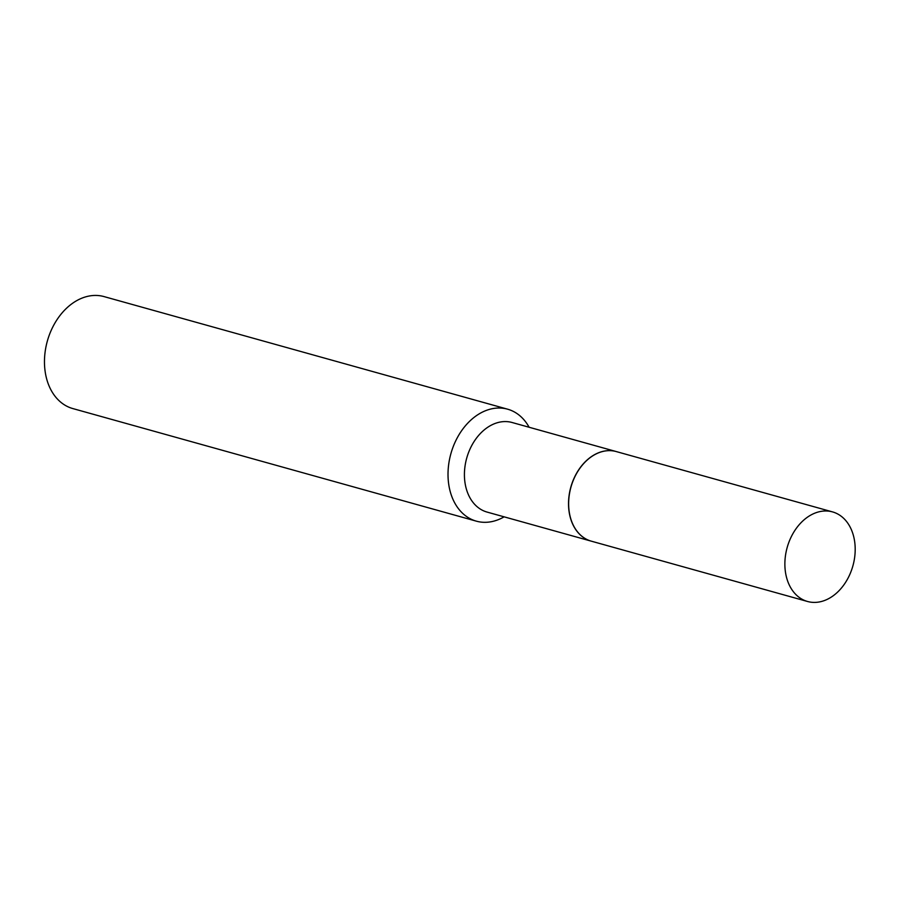 <?xml version="1.0" encoding="UTF-8"?>
<svg xmlns="http://www.w3.org/2000/svg" width="899" height="899" viewBox="0 0 899 899"><rect width="100%" height="100%" fill="white"/><g stroke="black" fill="none" stroke-linecap="round" stroke-linejoin="round"><path stroke-width="1.35" d="M814.831 602.409A46.501 34.117 -74.4 0 1 807.538 601.487A46.501 34.117 -74.4 0 1 786.018 552.379A46.501 34.117 -74.4 0 1 825.248 510.98A46.501 34.117 -74.4 0 1 832.53 511.902A46.501 34.117 -74.4 0 1 854.05 561.01A46.501 34.117 -74.4 0 1 814.831 602.409M807.538 601.487L591.306 541.164A46.501 34.117 -74.4 0 1 569.786 492.045A46.501 34.117 -74.4 0 1 609.005 450.646A46.501 34.117 -74.4 0 1 616.298 451.579L832.53 511.902M591.239 541.142A46.501 34.117 -74.4 0 1 591.182 541.131A46.501 34.117 -74.4 0 1 568.91 496.922A46.501 34.117 -74.4 0 1 616.175 451.545A46.501 34.117 -74.4 0 1 616.231 451.556M504.125 516.835A58.132 42.646 -74.4 0 1 476.346 521.162L72.797 408.562A58.132 42.646 -74.4 0 1 44.95 353.307A58.132 42.646 -74.4 0 1 104.037 296.591L507.587 409.18A58.132 42.646 -74.4 0 1 529.118 427.25M476.346 521.162A58.132 42.646 -74.4 0 1 448.5 465.896A58.132 42.646 -74.4 0 1 507.587 409.18M591.182 541.131L487.078 512.082A46.501 34.117 -74.4 0 1 464.805 467.873A46.501 34.117 -74.4 0 1 512.07 422.496L616.175 451.545"/></g></svg>
